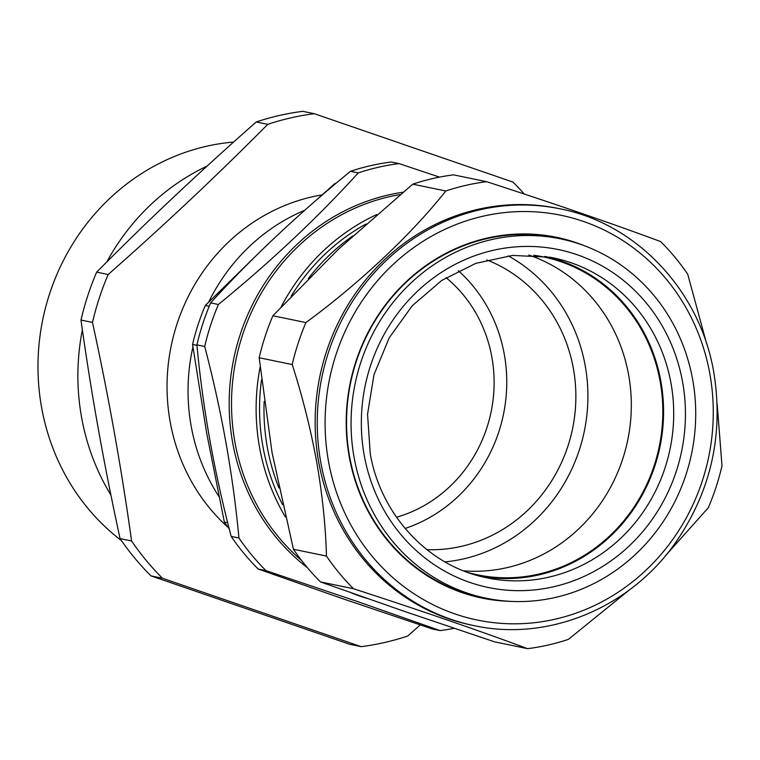 <?xml version="1.0" encoding="UTF-8"?>
<svg xmlns="http://www.w3.org/2000/svg" width="760" height="760" viewBox="0 0 760 760"><rect width="100%" height="100%" fill="white"/><g stroke="black" fill="none" stroke-linecap="round" stroke-linejoin="round"><path stroke-width="1.14" d="M692.445 378.385A183.493 171.836 -78.3 0 1 490.19 599.003A183.493 171.836 -78.3 0 1 354.331 458.698A183.493 171.836 -78.3 0 1 564.433 239.704A183.493 171.836 -78.3 0 1 692.445 378.385M564.433 239.704L560.053 238.678A183.607 171.941 101.7 0 0 349.543 456.304A183.607 171.941 101.7 0 0 349.828 457.815A183.607 171.941 101.7 0 0 485.763 598.206L490.19 599.003M544.853 256.405A163.134 152.769 -78.3 0 1 660.668 380.142A163.134 152.769 -78.3 0 1 478.828 575.909M405.127 528.457A149.805 140.286 101.7 0 0 457.805 496.745A149.805 140.286 101.7 0 0 458.375 270.75M486.808 259.93A149.805 140.286 -78.3 0 1 526.917 511.024A149.805 140.286 -78.3 0 1 426.93 549.66M524.248 194.037A269.04 251.949 101.7 0 0 513.01 182.096L314.317 113.705A269.04 251.949 101.7 0 0 267.757 124.336C217.541 175.009 164.34 225.064 108.157 274.512A269.04 251.949 101.7 0 0 92.492 322.42C108.499 395.884 121.534 468.74 131.584 540.977A269.04 251.949 101.7 0 0 162.478 578.265L361.171 646.646A269.04 251.949 101.7 0 0 407.731 636.015L420.233 624.948M361.171 646.646L349.666 644.271L150.974 575.88A269.04 251.949 -78.3 0 1 120.07 538.602C104.063 465.13 91.038 392.284 80.987 320.045A269.04 251.949 -78.3 0 1 96.644 272.127C146.87 221.454 200.07 171.399 256.253 121.961A269.04 251.949 -78.3 0 1 302.812 111.33L314.317 113.705M468.198 572.575A162.345 152.028 101.7 0 0 477.517 574.836A162.345 152.028 101.7 0 0 651.804 472.378A162.345 152.028 101.7 0 0 543.219 256.87A162.345 152.028 101.7 0 0 533.776 255.246M463.524 570.817A162.345 152.028 101.7 0 0 620.293 465.87A162.345 152.028 101.7 0 0 528.779 255.008M318.62 461.624A212.791 199.272 -78.3 0 1 558.049 208.42L560.149 208.857A212.791 199.272 -78.3 0 0 320.72 462.061A212.791 199.272 -78.3 0 0 474.022 625.622L471.922 625.186A212.791 199.272 -78.3 0 1 318.62 461.624M486.571 181.678L453.549 174.857A235.752 220.77 101.7 0 0 412.756 184.167L338.58 249.08L272.897 315.761A235.752 220.77 101.7 0 0 259.179 357.741L272.051 452.618L293.426 549.252L326.448 556.073C325.698 526.538 322.44 495.121 316.683 461.842C310.555 428.621 302.394 396.197 292.201 364.562A235.752 220.77 -78.3 0 1 305.919 322.582C359.565 283.166 411.236 234.631 445.778 190.998A235.752 220.77 -78.3 0 1 486.571 181.678C550.99 202.53 615.296 224.646 660.678 241.604A235.752 220.77 -78.3 0 1 687.753 274.274L706.724 344.099M258.238 569.059L266.019 570.665L357.314 601.502L440.116 630.582L432.345 628.976L341.041 598.139L258.238 569.059A235.752 220.77 -78.3 0 1 231.163 536.389C214.196 471.741 202.777 407.911 196.916 344.878A235.752 220.77 -78.3 0 1 210.634 302.888C251.38 258.115 297.996 214.254 350.493 171.304A235.752 220.77 -78.3 0 1 391.286 161.994L399.066 163.6L439.489 177.118M454.185 628.32A235.752 220.77 -78.3 0 1 440.116 630.582M510.52 601.359A184.205 172.501 -78.3 0 1 349.201 456.475A184.205 172.501 -78.3 0 1 409.516 278.654A184.205 172.501 -78.3 0 1 584.041 245.603M399.066 163.6A235.752 220.77 -78.3 0 0 358.264 172.909L350.493 171.304M358.264 172.909C317.528 217.692 270.911 261.554 218.414 304.494L210.634 302.888M218.414 304.494A235.752 220.77 -78.3 0 0 204.696 346.484L196.916 344.878M204.696 346.484C221.663 411.122 233.073 474.962 238.944 537.994L231.163 536.389M266.019 570.665A235.752 220.77 -78.3 0 1 238.944 537.994M352.783 235.923A203.309 190.389 101.7 0 0 308.284 278.597M264.128 401.508A203.309 190.389 101.7 0 0 278.948 487.948M366.016 224.01A203.309 190.389 101.7 0 0 291.118 296.257M261.497 379.952A203.309 190.389 101.7 0 0 282.596 504.64M285.456 517.075A206.976 193.828 -78.3 0 1 260.11 367.137M281.172 306.802A206.976 193.828 -78.3 0 1 376.779 214.548M508.221 255.863A162.649 152.314 -78.3 0 1 584.336 431.138A162.649 152.314 -78.3 0 1 444.99 561.887M717.155 403.778L722 465.785A235.752 220.77 -78.3 0 1 708.282 507.765L665.408 555.807M629.917 589.513L568.423 639.359A235.752 220.77 -78.3 0 1 527.63 648.669C479.417 630.743 421.382 610.774 353.523 588.744A235.752 220.77 -78.3 0 1 326.448 556.073M293.426 549.252A235.752 220.77 101.7 0 0 320.501 581.922L403.303 611.002L494.608 641.848L527.63 648.669M320.501 581.922L353.523 588.744M259.179 357.741L292.201 364.562M272.897 315.761L305.919 322.582M412.756 184.167L445.778 190.998M396.549 517.246A136.353 127.689 101.7 0 0 491.112 411.873A136.353 127.689 101.7 0 0 446.053 277.647M92.492 322.42L80.987 320.045M131.584 540.977L120.07 538.602M162.478 578.265L150.974 575.88M267.757 124.336L256.253 121.961M108.157 274.512L96.644 272.127M233.643 142.053A220.153 206.169 101.7 0 0 46.768 303.107A220.153 206.169 101.7 0 0 121.438 540.588M110.941 495.102A224.095 209.864 -78.3 0 1 82.374 329.773M106.789 261.962A224.095 209.864 -78.3 0 1 207.071 166.089M228.2 527.506A189.553 177.507 -78.3 0 1 174.648 331.731A189.553 177.507 -78.3 0 1 322.116 194.892M218.927 496.489A189.553 177.507 -78.3 0 1 192.916 346.892M208.639 302.147A189.553 177.507 -78.3 0 1 304.712 210.292M227.686 522.7L224.333 522.006A218.595 204.706 101.7 0 0 229.254 528.941M336.366 183.027A218.595 204.706 101.7 0 0 334.979 183.483L314.545 201.666M335.654 183.625L334.979 183.483M256.148 255.635L205.295 305.501A218.595 204.706 101.7 0 0 192.575 344.432L206.625 432.839L224.333 522.006M209.209 306.308L205.295 305.501M196.964 345.334L192.575 344.432M670.795 382.137A163.381 153.007 -78.3 0 1 483.721 577.135C427.253 564.718 380.978 514.691 370.272 453.967L367.545 414.266L373.967 374.775L389.177 337.877L412.224 305.786L441.721 280.44L475.874 263.321L512.639 255.427L549.832 257.212A163.381 153.007 -78.3 0 1 670.795 382.137M682.366 380.779A172.558 161.595 -78.3 0 1 554.819 586.473A172.558 161.595 -78.3 0 1 364.41 456.304A172.558 161.595 -78.3 0 1 491.957 250.61A172.558 161.595 -78.3 0 1 682.366 380.779M709.906 374.138A206.673 193.543 101.7 0 0 483.151 216.173A206.673 193.543 101.7 0 0 328.462 461.206A206.673 193.543 101.7 0 0 555.227 619.172A206.673 193.543 101.7 0 0 709.906 374.138M400.263 194.522A206.976 193.828 101.7 0 0 239.134 346.36A206.976 193.828 101.7 0 0 301.587 560.5M366.899 598.367A208.506 195.263 -78.3 0 1 360.269 596.22A208.506 195.263 -78.3 0 1 351.433 592.923M307.439 567.739A208.506 195.263 -78.3 0 1 236.046 348.83A208.506 195.263 -78.3 0 1 403.028 192.214M474.022 625.622C547.894 641.801 629.707 608.123 675.374 542.944C710.989 491.378 723.805 434.606 713.83 372.628C700.255 291.213 637.032 223.706 560.149 208.857"/></g></svg>
